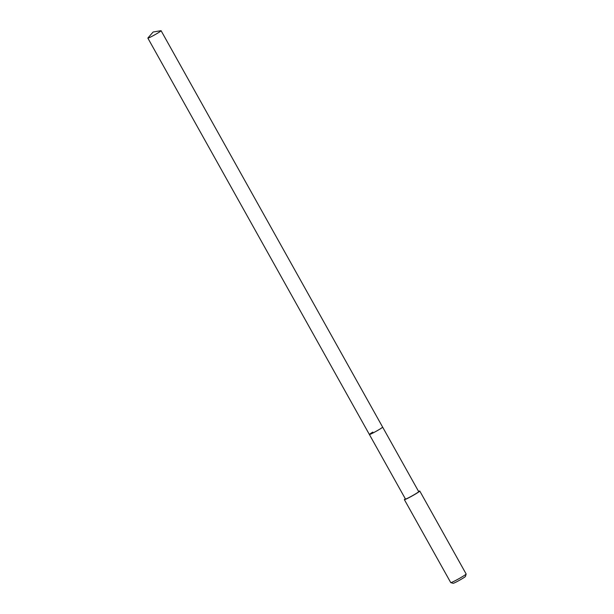<?xml version="1.0" encoding="UTF-8"?>
<svg xmlns="http://www.w3.org/2000/svg" width="614" height="614" viewBox="0 0 614 614"><rect width="100%" height="100%" fill="white"/><g stroke="black" fill="none" stroke-linecap="round" stroke-linejoin="round"><path stroke-width="0.92" d="M157.652 33.141A7.583 0.491 150.8 0 1 147.859 38.114A7.583 0.491 150.8 0 1 147.92 37.984L153.132 32.012L160.952 30.7A7.583 0.491 150.8 0 1 161.098 30.715A7.583 0.491 150.8 0 1 157.652 33.141M161.098 30.715L418.694 491.637A7.583 0.491 -29.2 0 1 415.256 494.063A7.583 0.491 -29.2 0 1 405.455 499.036L369.39 434.512A7.583 0.491 -29.2 0 0 379.191 429.531A7.583 0.491 -29.2 0 0 382.629 427.106A7.583 0.491 150.8 0 1 379.191 429.531A7.583 0.491 150.8 0 1 369.39 434.512A7.583 0.491 150.8 0 1 372.836 432.087M418.556 491.384A8.819 0.568 150.8 0 1 419.776 491.039A8.819 0.568 150.8 0 1 415.77 493.856A8.819 0.568 150.8 0 1 404.38 499.642A8.819 0.568 150.8 0 1 405.317 498.783M404.38 499.642L450.745 582.609A8.819 0.568 -29.2 0 0 450.783 582.632A8.819 0.568 -29.2 0 0 462.142 576.822A8.819 0.568 -29.2 0 0 466.141 574.044A8.819 0.568 -29.2 0 0 466.141 573.998L419.776 491.039M450.783 582.632L453.17 583.3A7.053 0.453 -29.2 0 0 462.258 578.657A7.053 0.453 -29.2 0 0 465.466 576.431L466.141 574.044M369.39 434.512L147.859 38.114"/></g></svg>
